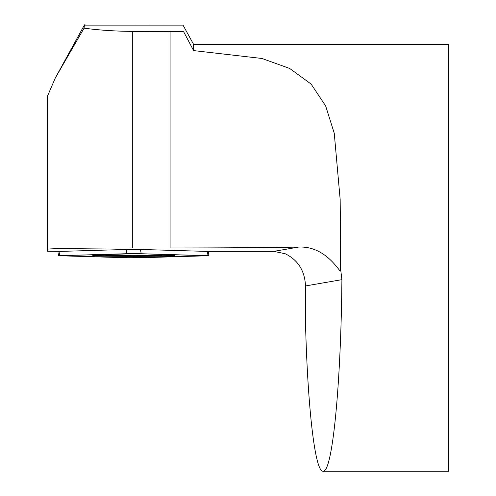 <?xml version="1.0" encoding="UTF-8"?>
<svg xmlns="http://www.w3.org/2000/svg" width="496" height="496" viewBox="0 0 496 496"><rect width="100%" height="100%" fill="white"/><g stroke="black" fill="none" stroke-linecap="round" stroke-linejoin="round"><path stroke-width="0.74" d="M193.595 50.592L261.981 58.485L289.645 68.436L311.104 84.053L325.649 105.939L334.254 133.269L340.163 199.442L340.839 270.89L341.905 279.657C340.981 385.423 332.37 473.066 323.082 471.2L448.638 471.2L448.638 44.392L193.595 44.392L193.595 50.592L183.551 31.552L132.717 31.415C114.892 31.217 98.673 30.132 84.06 28.154L84.438 24.974M84.68 24.8L86.217 25.11M173.42 25.135L95.43 25.06M323.082 471.2C315.109 472.26 307.619 408.499 305.455 321.129L305.499 285.95C304.811 270.785 298.046 260.047 285.219 253.741L273.792 251.367L206.138 251.373L140.461 249.463L126.914 249.463L61.219 251.373L49.86 251.286L47.362 251.218L47.362 249.265C46.401 248.57 87.091 247.957 132.717 247.969L170.085 247.969C221.241 247.957 264.052 247.659 298.524 247.089L273.792 251.367M340.839 270.89L340.163 271.008C336.679 267.263 323.287 245.799 298.524 247.089M84.06 28.154L55.292 78.021L47.362 96.422L47.362 249.265M110.298 255.223A27.745 0.422 180 0 0 105.964 255.465A27.745 0.422 180 0 0 133.678 255.868A27.745 0.422 180 0 0 161.398 255.465A27.745 0.422 180 0 0 157.065 255.223M126.176 253.735L58.373 255.731L126.164 257.728L141.186 257.728L208.99 255.731L141.199 253.735L126.176 253.735L126.914 249.463M133.678 256.351A41.025 0.62 180 0 0 174.71 255.731A41.025 0.62 180 0 0 133.684 255.111A41.025 0.62 180 0 0 92.653 255.731A41.025 0.62 180 0 0 133.678 256.351M208.016 255.787L137.584 253.679L59.346 255.669L129.778 257.784L208.016 255.787M341.905 279.657L305.499 285.95M132.717 31.415L132.717 247.969M170.085 31.415L170.085 247.969M340.163 199.442L340.163 271.008M60.078 251.36L59.328 255.676M140.461 249.463L141.199 253.735M208.035 255.669L207.291 251.36M84.68 25.135L182.881 25.135M193.595 44.392L183.154 25.377M55.292 78.021L84.419 24.967M105.437 255.285A85.362 85.362 0 0 0 105.964 255.465M161.398 255.465A85.362 85.362 0 0 0 161.925 255.279M208.14 251.354L208.99 255.731M59.222 251.354L58.373 255.731"/></g></svg>
